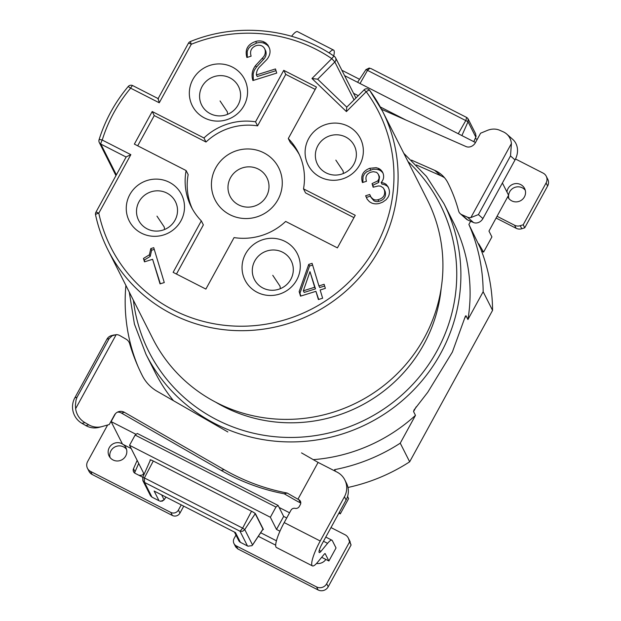 <?xml version="1.0" encoding="UTF-8"?>
<svg xmlns="http://www.w3.org/2000/svg" width="621" height="621" viewBox="0 0 621 621"><rect width="100%" height="100%" fill="white"/><g stroke="black" fill="none" stroke-linecap="round" stroke-linejoin="round"><path stroke-width="0.93" d="M301.527 452.895L318.092 462.42L297.94 499.222L287.181 493.043A206.335 202.066 -104.4 0 1 224.142 469.662L124.41 412.321A7.506 7.351 -104.4 0 0 114.404 415.138L109.249 424.547L102.224 426.526A18.009 17.636 -104.4 0 1 88.795 424.834L84.93 422.614A18.754 18.366 -104.4 0 1 75.63 408.696L75.389 405.241L76.041 400.033L77.027 397.261L109.141 338.608L112.23 335.751L116.181 334.626A7.506 7.351 -104.4 0 1 119.876 335.604L126.172 339.221A7.506 7.351 -104.4 0 1 129.649 343.654A186.277 182.427 -104.4 0 0 142.279 375.565A37.516 36.74 -104.4 0 0 157.121 391.292L227.86 431.96M300.774 503.095A3.749 3.641 153.2 0 0 300.727 503.064L300.479 502.925A22.511 3.144 28.7 0 1 293.865 499.331L284.239 493.796L287.181 493.043M297.94 499.222L298.841 499.68A3.749 3.641 153.2 0 1 300.331 504.617L299.322 506.449A3.749 3.641 153.2 0 1 295.138 508.351A3.749 3.641 -26.8 0 0 290.954 510.252L284.201 522.587A22.511 4.448 -62.9 0 0 276.415 547.489L312.441 565.902A22.511 4.448 -62.9 0 1 320.226 541L284.201 522.587M101.828 426.635L98.894 427.388A18.009 17.636 -104.4 0 1 85.853 425.587L81.988 423.367A18.754 18.366 -104.4 0 1 74.823 397.828L106.936 339.175A7.506 7.351 -104.4 0 1 111.501 335.612L114.28 334.898M137.171 460.378L133.507 468.7A3.749 3.641 153.2 0 0 135.137 473.342L138.809 475.22C142.062 475.577 143.614 474.778 143.459 472.829L129.541 445.288L270.36 517.254L276.516 529.441L279.955 531.203M286.723 517.984L283.657 516.408L276.516 529.441M320.226 541L344.453 496.746A18.754 18.203 -26.8 0 0 344.826 479.917L346.456 483.154A18.754 18.203 153.2 0 1 346.091 499.983L321.864 544.237A7.506 1.483 -62.9 0 0 319.264 552.543A7.506 1.483 -62.9 0 0 321.018 551.285L327.57 543.344A18.754 3.703 -62.9 0 1 331.94 540.216A18.754 3.703 -62.9 0 1 332.328 540.627L336.031 547.955L328.897 560.988L321.678 557.301M262.846 529.48A3.749 0.528 28.7 0 0 263.374 529.488A3.749 0.528 28.7 0 0 263.358 529.356L255.541 513.885A3.749 0.528 28.7 0 0 251.854 511.401L152.96 460.86A3.749 0.528 28.7 0 0 150.08 459.866A3.749 0.528 28.7 0 0 150.096 459.998L150.266 460.34M270.36 517.254L275.949 507.047L278.107 505.44L137.295 433.466L135.137 435.073L129.541 445.288M275.949 507.047L135.137 435.073M123.307 444.52A9.377 9.098 153.2 0 1 113.014 459.951A9.377 9.098 153.2 0 1 111.221 445.164A9.377 9.098 153.2 0 1 122.407 443.922M110.088 457.568A9.377 9.098 153.2 0 1 126.498 449.278M325.87 559.443A9.377 9.098 153.2 0 1 316.547 563.449M284.239 493.796A206.335 202.066 -104.4 0 1 221.2 470.415L121.468 413.074L124.41 412.321M117.54 412.103A7.506 7.351 -104.4 0 1 121.468 413.074M328.897 560.988L325.187 553.66A3.749 0.737 -62.9 0 0 325.117 553.575A3.749 0.737 -62.9 0 0 324.24 554.204L317.68 562.145A22.511 4.448 -62.9 0 1 312.441 565.902M344.826 479.917A18.754 18.203 -26.8 0 0 337.001 472.084L318.092 462.42M318.092 589.95A7.506 7.281 -26.8 0 0 328.206 586.783L351.09 544.982L349.553 541.947L326.669 583.74A7.506 7.281 153.2 0 1 316.555 586.915L236.322 545.906L237.859 548.948L318.092 589.95L316.555 586.915M172.359 515.469L170.829 512.434L90.596 471.432A7.506 7.281 153.2 0 1 87.468 468.296L89.005 471.331A7.506 7.281 -26.8 0 0 92.133 474.467L172.359 515.469A5.628 5.457 -26.8 0 0 179.95 513.093L183.746 506.169M87.468 468.296A7.506 7.281 153.2 0 1 87.615 461.566L107.627 425.005M350.221 542.094A7.506 7.281 -26.8 0 0 349.763 540.945L348.226 537.91A7.506 7.281 153.2 0 1 348.684 539.051L351.09 544.982M330.985 527.571L345.097 534.782A7.506 7.281 153.2 0 1 348.226 537.91M181.247 504.889L178.413 510.058L179.95 513.093M235.615 546.798L233.977 543.561A5.628 5.457 -26.8 0 1 234.086 538.508L235.957 535.085M278.107 505.44L283.657 516.408M134.734 473.101A3.749 3.641 153.2 0 1 135.044 471.743L138.7 463.413M170.829 512.434A5.628 5.457 -26.8 0 0 178.413 510.058M235.693 546.946L237.859 548.948M233.977 543.561A5.628 5.457 -26.8 0 0 236.322 545.906M349.553 541.947L348.684 539.051M411.475 160.117L434.692 170.356A37.516 31.671 131.5 0 1 441.741 174.866A37.516 31.671 131.5 0 1 447.989 183.009A186.277 157.268 131.5 0 1 458.624 210.977A7.506 6.334 131.5 0 0 460.301 213.733A7.506 6.334 131.5 0 0 461.706 214.633L467.45 217.171A7.506 6.334 131.5 0 0 470.865 217.591L478.403 214.579L510.509 155.925L511.417 143.521L470.865 217.591M434.692 170.356L440.708 175.689L416.38 164.961M381.542 109.288L466.006 146.548A7.506 6.334 131.5 0 0 475.445 142.62L480.6 133.212L487.237 130.457A18.009 15.199 131.5 0 1 499.711 130.27L503.235 131.823A18.754 15.835 131.5 0 1 506.759 134.082L512.783 139.415A18.754 15.835 131.5 0 1 515.026 159.931L482.913 218.576A7.506 6.334 131.5 0 1 473.474 222.504L467.729 219.974A7.506 6.334 131.5 0 1 466.317 219.066L460.301 213.733M353.535 93.282L358.208 95.665M380.293 106.952L405.808 119.993M506.953 192.021A9.377 9.098 153.2 0 1 524.598 188.497A9.377 9.098 153.2 0 1 520.336 200.847A9.377 9.098 153.2 0 1 507.753 196.748M508.847 198.495A9.377 9.098 153.2 0 1 525.25 190.205M506.759 134.082A18.754 15.835 131.5 0 1 511.417 143.521M440.708 175.689A37.516 31.671 131.5 0 1 444.543 177.761M333.718 55.944A22.511 4.448 117.1 0 0 333.547 50.06L297.521 31.648A22.511 4.448 117.1 0 0 291.583 36.274M333.547 50.06A22.511 4.448 117.1 0 0 329.06 52.925M496.094 218.049L516.098 228.272A7.506 7.281 -26.8 0 0 521.78 228.738L524.737 227.806L523.208 224.771L520.243 225.695A7.506 7.281 153.2 0 1 514.568 225.237L497.056 216.287M524.737 227.806L547.621 186.005A7.506 7.281 -26.8 0 0 547.769 179.275L546.239 176.24A7.506 7.281 153.2 0 1 546.092 182.97L523.208 224.771M515.508 158.999L543.111 173.104A7.506 7.281 153.2 0 1 546.239 176.24M475.492 142.543L344.608 75.646M475.282 138.436L477.2 139.422M341.884 70.258L359.543 79.294M280.358 288.672L280.009 286.141M343.429 173.476L343.079 170.946M227.643 114.303L227.302 111.772M95.541 214.788C98.172 227.03 102.302 238.736 107.938 249.89L152.758 338.585A153.814 149.242 -26.8 0 0 357.354 402.408A153.814 149.242 -26.8 0 0 427.318 199.838L382.489 111.136A153.814 149.242 153.2 0 1 312.526 313.714A153.814 149.242 153.2 0 1 107.938 249.89A153.814 149.242 153.2 0 1 95.564 214.843A3.749 0.877 -12.1 0 1 98.801 213.189A150.065 145.601 -26.8 0 0 304.686 312.433A150.065 145.601 -26.8 0 0 366.219 91.722L346.417 111.586L311.983 78.502L331.785 58.638A150.065 145.601 -26.8 0 0 191.299 44.254L159.255 102.783L158.122 98.599M154.256 115.576L152.207 111.532L203.952 137.978L206.001 142.023L154.256 115.576L137.699 145.819M280.832 173.112A35.638 34.582 -26.8 0 0 221.185 160.389A35.638 34.582 -26.8 0 0 238.534 217.769A35.638 34.582 -26.8 0 0 280.832 173.112M203.952 137.978A60.027 58.242 153.2 0 1 255.541 121.817L283.735 70.328L316.477 87.064L288.291 138.553A60.027 58.242 153.2 0 1 298.375 152.634A60.027 58.242 153.2 0 1 303.498 188.854L355.243 215.293L337.405 247.88L285.66 221.433A60.027 58.242 153.2 0 1 234.063 237.595L205.877 289.083L173.127 272.347L201.32 220.859A60.027 58.242 153.2 0 1 191.229 206.777A60.027 58.242 153.2 0 1 186.114 170.558L188.163 174.61A60.027 58.242 -26.8 0 0 192.3 208.78M201.32 220.859L203.362 224.911L176.465 274.047M353.954 217.645L305.54 192.898L303.498 188.854M299.361 154.676A60.027 58.242 -26.8 0 0 290.341 142.597L288.291 138.553M315.196 89.408L285.776 74.38L257.591 125.861A60.027 58.242 -26.8 0 0 206.001 142.023M136.1 434.358L111.12 421.597L122.5 444.116L131.194 448.556M111.12 421.597L115.459 413.664M339.415 512.17L340.277 513.87L348.598 498.671L347.597 496.381M347.985 487.508L349.739 487.074A180.074 174.726 -26.8 0 0 409.666 461.799L400.25 443.169A180.074 174.726 153.2 0 1 334.641 469.639L335.487 471.308M334.641 469.639L334.114 470.609M502.397 182.993L508.583 195.235L488.96 231.082L491.91 236.911L483.588 252.11L481.562 251.078M470.633 221.255L468.886 224.437A180.074 174.726 153.2 0 1 483.154 291.73L492.569 310.368A180.074 174.726 -26.8 0 0 480.475 248.284L468.886 224.437M483.588 252.11L478.729 243.812M483.154 291.73L467.931 319.536L466.029 315.771L465.432 316.073L452.367 352.068L427.76 392.27L414.005 410.015L413.563 411.599L415.472 415.364L400.25 443.169M467.931 319.536A166.94 161.988 -26.8 0 0 453.159 221.86L443.945 203.634A166.94 161.988 153.2 0 1 454.13 229.071A166.94 161.988 153.2 0 1 406.258 397.137A166.94 161.988 153.2 0 1 145.951 354.226L134.415 324.046L129.253 292.064M145.951 354.226L155.165 372.453A166.94 161.988 -26.8 0 0 173.461 400.685M313.279 459.649A166.94 161.988 -26.8 0 0 415.472 415.364M165.908 497.056L164.029 499.913M150.422 460.161A3.749 0.528 28.7 0 1 150.398 460.037A3.749 0.528 28.7 0 1 153.286 461.023L144.39 477.929L144.538 482.432L142.877 480.662L142.737 477.425L144.39 477.929L242.648 528.145L240.032 531.234L144.538 482.432L151.974 497.142L159.046 500.751L154.132 491.032L155.242 491.599M159.713 501.069L162.244 501.163L164.123 499.781M234.746 532.228L235.483 532.608L240.389 542.327L247.469 545.944L240.032 531.234L242.601 531.273L244.519 529.892L255.215 513.722L262.993 529.108A3.749 0.528 28.7 0 1 263.009 529.239A3.749 0.528 28.7 0 1 263.001 529.239A3.749 0.528 28.7 0 1 262.869 529.294M238.93 540.961L239.954 542.094M289.565 512.791L279.132 507.458M138.134 366.809A180.074 174.726 153.2 0 1 125.9 285.443M492.569 310.368L409.666 461.799M186.114 170.558L134.369 144.111L152.207 111.532M388.521 187.79L386.239 184.476L388.109 186.89L389.018 189.25A10.394 10.083 153.2 0 1 387.9 197.462L386.138 199.698L382.777 202.089L380.137 203.152A12.001 11.644 153.2 0 1 371.769 203.075L369.472 201.747L367.205 199.248L365.622 195.77L369.72 194.489L371.079 197.245L373.027 199.077A5.892 5.713 -26.8 0 0 377.972 199.714C383.242 198.371 385.4 195.219 384.453 190.236L383.351 187.961L380.588 186.121L378.344 185.951L373.136 187.224L372.041 183.614L377.879 180.843L379.066 178.413L378.973 176.364L378.282 174.198L376.652 172.343L373.299 171.683L370.582 172.25C366.468 173.965 365.101 176.985 366.475 181.293L362.431 182.558C360.49 175.665 362.928 170.915 369.759 168.291L376.171 167.686L378.282 168.322A9.082 8.81 153.2 0 1 383.211 173.771C384.166 177.008 383.483 179.927 381.162 182.527A10.479 10.169 153.2 0 1 386.254 184.46M169.308 182.271A29.296 28.426 -26.8 0 0 126.265 209.122A29.296 28.426 -26.8 0 0 170.565 231.757A29.296 28.426 -26.8 0 0 169.308 182.271M348.164 126.249A29.296 28.426 -26.8 0 0 308.653 138.623A29.296 28.426 -26.8 0 0 320.296 177.14A29.296 28.426 -26.8 0 0 359.807 164.759A29.296 28.426 -26.8 0 0 348.164 126.249M285.093 241.445A29.296 28.426 -26.8 0 0 242.05 268.295A29.296 28.426 -26.8 0 0 286.343 290.931A29.296 28.426 -26.8 0 0 285.093 241.445M232.378 67.076A29.296 28.426 -26.8 0 0 192.875 79.449A29.296 28.426 -26.8 0 0 204.519 117.967A29.296 28.426 -26.8 0 0 244.022 105.586A29.296 28.426 -26.8 0 0 232.378 67.076M153.736 247.678L164.278 282.555L160.039 283.882L152.603 259.291L144.483 261.837L143.459 258.437L149.374 254.812L150.81 248.602L153.736 247.678M255.821 45.76C251.21 47.763 249.642 51.233 251.125 56.169L246.886 57.497C244.705 49.571 247.639 44.231 255.689 41.491A11.403 11.062 153.2 0 1 263.545 41.723L265.718 42.888L267.977 45.162L269.599 48.601A10.728 10.41 153.2 0 1 269.398 55.098A14.299 13.872 153.2 0 1 266.145 60.253L260.587 65.911C257.8 68.38 256.403 71.384 256.403 74.924L275.476 68.947L276.725 73.084L252.91 80.544C251.218 75.094 252.095 70.103 255.557 65.547L262.497 57.994C264.849 55.727 265.718 53.072 265.113 50.014M264.6 48.679L265.415 50.301A6.645 6.443 153.2 0 1 265.912 51.636L265.089 50.014A6.645 6.443 -26.8 0 0 261.557 45.775A7.98 7.747 -26.8 0 0 255.829 45.783M324.123 284.294L325.357 288.377L320.157 289.999L322.641 298.22L318.402 299.547L315.918 291.327L300.533 296.147L299.151 291.575L308.722 264.399L312.099 263.343L318.922 285.924L324.123 284.294M355.538 148.768A20.633 20.019 153.2 0 1 348.754 170.294A20.633 20.019 153.2 0 1 326.056 172.855A20.633 20.019 153.2 0 1 317.455 164.239A20.633 20.019 153.2 0 1 326.84 137.062A20.633 20.019 153.2 0 1 354.28 145.624A20.633 20.019 153.2 0 1 355.538 148.768M278.596 289.308A20.633 20.019 153.2 0 1 262.986 288.051A20.633 20.019 153.2 0 1 254.385 279.434A20.633 20.019 153.2 0 1 258.608 255.922A20.633 20.019 153.2 0 1 282.609 252.211A20.633 20.019 153.2 0 1 291.21 260.828A20.633 20.019 153.2 0 1 278.596 289.308M137.342 217.117A20.633 20.019 153.2 0 1 144.134 195.592A20.633 20.019 153.2 0 1 166.832 193.038A20.633 20.019 153.2 0 1 175.433 201.654A20.633 20.019 153.2 0 1 166.048 228.823A20.633 20.019 153.2 0 1 138.599 220.261A20.633 20.019 153.2 0 1 137.342 217.117M214.292 76.577A20.633 20.019 153.2 0 1 238.503 86.451A20.633 20.019 153.2 0 1 234.272 109.964A20.633 20.019 153.2 0 1 210.278 113.682A20.633 20.019 153.2 0 1 201.67 105.065A20.633 20.019 153.2 0 1 214.292 76.577M268.163 180.835A20.633 20.019 -26.8 0 0 235.6 171.629A20.633 20.019 -26.8 0 0 238.681 204.914A20.633 20.019 -26.8 0 0 261.371 202.361A20.633 20.019 -26.8 0 0 268.163 180.835M283.735 70.328L285.776 74.38M257.591 125.861L255.541 121.817M324.643 286.009L319.745 287.539L318.922 285.924M312.619 265.058L309.537 266.021L299.966 293.197L300.836 296.054M308.722 264.399L309.537 266.021M299.151 291.575L299.966 293.197M315.918 291.327L318.705 299.454M315.507 288.866L304.166 292.421L303.343 290.799L314.684 287.251L315.507 288.866L309.972 271.656L303.343 290.799M314.684 287.251L309.972 271.656M381.147 182.543L381.962 184.165M387.03 186.052A10.479 10.169 -26.8 0 0 381.977 184.165M383.025 173.22A9.082 8.81 -26.8 0 0 379.105 169.944L376.699 169.261L373.035 169.292L366.708 171.761L364.465 173.841L363.052 176.543L362.858 182.427M379.097 175.813L379.524 176.9L378.694 182.465L372.856 185.237L373.431 187.131M372.041 183.614L372.856 185.237M384.772 190.562L385.276 191.858C386.223 196.826 384.065 199.985 378.787 201.336A5.892 5.713 153.2 0 1 373.85 200.699L371.117 197.556M370.403 196.151L366.444 197.393L366.995 198.899M365.622 195.77L366.444 197.393M269.149 47.328L267.356 45.162L264.367 43.346A11.403 11.062 -26.8 0 0 256.512 43.121L250.783 45.977L248.524 48.422L247.228 51.458L247.274 57.373M255.689 41.498L256.512 43.121M265.928 51.628C266.541 54.679 265.664 57.342 263.32 59.608L256.38 67.169L254.276 70.282L253.182 73.829L253.345 80.404M275.996 70.662L257.226 76.546L256.403 74.924M154.256 249.394L151.625 250.216L150.189 256.426L144.274 260.059L144.786 261.736M150.81 248.602L151.625 250.216M149.374 254.812L150.189 256.426M143.459 258.437L144.274 260.059M152.603 259.291L160.342 283.789M338.88 513.156L340.277 513.87M242.648 528.153L244.759 529.573L252.537 544.966L263.118 528.882M252.537 544.966L251.854 545.789M242.632 528.145L251.528 511.238A3.749 0.528 28.7 0 1 255.215 513.722L255.285 513.59M153.286 461.023L251.528 511.238M142.729 477.363L150.398 460.037A3.749 0.528 28.7 0 1 150.406 460.037L150.507 459.843M151.974 497.142L150.507 495.775M251.94 545.649L247.95 546.185M248.128 546.255L247.469 545.944M476.113 135.867L475.795 137.187M369.285 68.007L366.017 69.599L468.04 121.739L461.884 135.588M367.671 70.095L360.025 83.524M465.944 120.319L466.581 117.423L371.094 68.621L369.875 68.302L367.648 70.08M468.04 121.732L468.048 118.79L466.984 117.633M468.04 121.739L475.818 137.132L475.686 133.903M354.024 99.865L334.828 61.976L317.665 79.193L311.983 78.502M159.255 102.783L130.635 88.159A150.065 145.601 -26.8 0 0 102.232 140.036A3.749 0.66 -162.7 0 0 99.081 139.857A3.749 3.641 -26.7 0 0 100.858 144.103L116.36 174.874M363.999 89.998L346.735 107.169L346.417 111.586M126.195 157.059L100.858 144.103A3.749 0.737 117.1 0 1 102.232 140.036L130.845 154.66L126.218 156.865L95.921 212.203A3.749 3.749 0 0 0 95.572 214.905M164.573 229.498L164.231 226.975M300.479 502.925L298.841 499.68M106.936 339.175L109.141 338.608M74.823 397.828L77.027 397.261M85.853 425.587L88.795 424.834M84.93 422.614L81.988 423.367M221.2 470.415L224.142 469.662M344.453 496.746L346.091 499.983M75.63 408.696L116.181 334.626M327.57 543.344L323.494 541.256M321.018 551.285L319.256 550.392M143.335 477.533L138.809 475.22M328.206 586.783L326.669 583.74M92.133 474.467L90.596 471.432M275.677 545.176L258.328 536.303M276.454 540.798L260.688 532.74M133.507 468.7L135.044 471.743M473.474 222.504L467.45 217.171M467.729 219.974L461.706 214.633M482.913 218.576L478.403 214.579M515.026 159.931L510.509 155.925M516.098 228.272L514.568 225.237M520.243 225.695L521.78 228.738M547.621 186.005L546.092 182.97M369.666 90.332A153.814 149.242 153.2 0 1 382.489 111.136L369.65 90.301A3.749 0.893 143.5 0 0 369.65 90.301A3.749 0.893 143.5 0 0 366.219 91.722L363.976 89.882A3.749 3.749 0 0 1 369.65 90.301M161.639 494.867L164.115 499.781M130.845 154.66L98.801 213.189A3.749 0.528 -151.3 0 0 95.921 212.203M378.282 168.322L379.105 169.944M369.759 168.291L370.574 169.913M378.701 175.277L379.524 176.9M377.879 180.843L378.694 182.465M384.453 190.236L385.276 191.858M377.972 199.714L378.787 201.336M373.027 199.077L373.85 200.699M263.545 41.723L264.367 43.346M262.497 57.994L263.32 59.608M255.557 65.547L256.38 67.169M133.399 300.277A163.191 158.347 -26.8 0 0 326.918 433.442A163.191 158.347 -26.8 0 0 450.14 229.382A163.191 158.347 -26.8 0 0 407.958 161.522M441.189 288.198A148.186 143.785 153.2 0 1 215.673 402.167M466.029 315.771L464.415 318.728M416.186 406.809L413.563 411.599M154.132 491.032L235.483 532.608M466.837 117.928L466.581 117.423M475.818 137.132L473.8 141.673M465.913 120.311L458.267 133.732M317.665 79.193L346.836 107.216M190.368 41.677L191.299 44.254A3.749 0.528 -151.3 0 0 188.411 43.26A3.749 3.749 0 0 1 190.305 41.576C237.408 22.271 293.438 28.03 334.308 56.34A3.749 0.8 124.3 0 0 331.785 58.638L334.828 61.976A3.749 3.641 -26.9 0 0 335.573 57.815M334.37 56.418A3.749 0.8 124.3 0 0 334.308 56.34A3.749 3.749 0 0 1 335.542 57.753A3.749 3.641 -26.9 0 0 334.37 56.418M158.394 98.731L132.754 85.628A3.749 3.749 0 0 0 128.174 86.552L130.635 88.159A3.749 0.737 -62.9 0 1 132.754 85.628A3.749 0.737 -62.9 0 1 132.832 85.706M331.94 540.216L325.792 537.072M280.071 286.258L272.766 275.32M343.141 171.062L335.837 160.125M227.364 111.889L220.051 100.951M234.435 532.073L238.899 540.907M378.267 174.167L379.082 175.782M383.918 188.885L384.741 190.507M370.357 196.057L371.172 197.672M403.813 153.325L426.511 176.457L443.945 203.634M252.545 545.044L263.164 528.968M164.123 499.851L165.962 497.079M142.714 477.394L143.125 481.034M142.9 480.716L150.484 495.713M160.622 501.341L164.107 499.874M475.826 137.202L473.839 141.697M366.017 69.521L357.572 82.275M468.079 118.844L475.655 133.841M157.928 98.949L188.411 43.26M355.911 97.971L335.542 57.753M115.956 175.611L99.29 142.535A3.749 3.749 0 0 1 98.949 140.199M128.174 86.552C114.885 102.449 105.182 120.179 99.057 139.733M164.293 227.092L156.981 216.147"/></g></svg>
